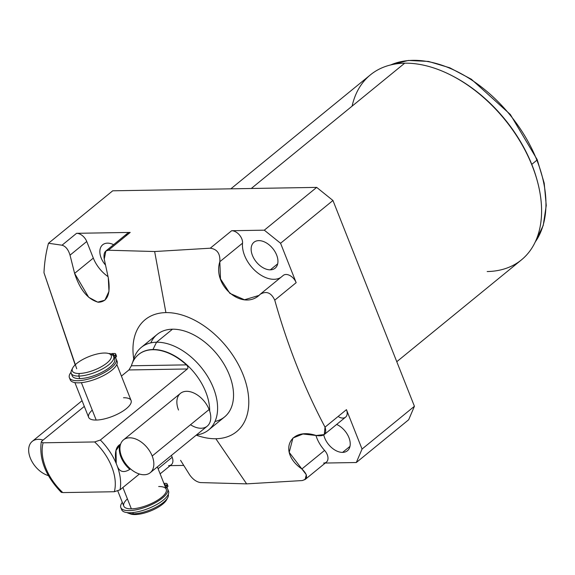 <?xml version="1.0" encoding="UTF-8"?>
<svg xmlns="http://www.w3.org/2000/svg" width="575" height="575" viewBox="0 0 575 575"><rect width="100%" height="100%" fill="white"/><g stroke="black" fill="none" stroke-linecap="round" stroke-linejoin="round"><path stroke-width="0.86" d="M487.183 271.544A119.42 75.807 -129.2 0 0 537.244 180.722L536.928 179.58A117.523 74.599 50.8 0 0 452.144 75.771A117.523 74.599 50.8 0 0 451.605 75.498A117.523 74.599 50.8 0 1 537.086 180.155M305.167 479.464L326.384 462.135A9.516 6.038 50.8 0 0 324.588 450.412A27.586 17.509 50.8 0 1 315.934 435.426A27.586 17.509 -129.2 0 0 324.588 450.412L301.882 468.956L289.196 452.353L292.948 438.006L302.932 434.003L316.164 435.498L324.25 434.563L325.033 427.146L346.452 409.659L362.049 449.061L356.306 462.523L325.277 463.04L356.306 462.523L362.049 449.061L414.424 406.281L408.681 419.743L414.424 406.281L332.947 200.488L280.571 243.261L264.306 230.173L280.571 243.261L296.168 282.663L274.757 300.157L296.168 282.663L280.571 243.261L332.947 200.488L414.424 406.281L362.049 449.061L346.452 409.659L325.033 427.146C304.326 388.024 287.565 345.69 274.757 300.157C271.228 292.668 266.39 290.706 260.245 294.256L258.901 295.449L244.512 299.769L229.863 293.351L220.498 278.911L219.83 261.711L242.535 243.175L219.83 261.711C220.34 253.625 217.149 249.126 210.242 248.206L231.66 230.719A9.516 6.038 50.8 0 1 239.301 234.823A9.516 6.038 50.8 0 1 242.535 243.175A27.586 17.509 50.8 0 0 255.53 271.084A27.586 17.509 50.8 0 0 280.758 277.466A27.586 17.509 50.8 0 1 255.53 271.084A27.586 17.509 50.8 0 1 242.535 243.175A9.516 6.038 -129.2 0 0 239.301 234.823A9.516 6.038 -129.2 0 0 231.66 230.719L264.306 230.173L316.688 187.393L332.947 200.488L316.688 187.393L112.714 190.807L316.688 187.393L264.306 230.173L231.66 230.719L210.242 248.206L154.646 251.527L165.909 312.606A72.299 45.892 -129.2 0 0 133.731 358.929A72.299 45.892 50.8 0 1 165.909 312.606L154.646 251.527L108.409 250.226L130.216 232.415L76.583 233.313L62.021 245.209L48.487 243.261L112.714 190.807L48.487 243.261A211.428 134.205 -129.2 0 0 43.98 272.737A211.428 134.205 50.8 0 1 48.487 243.261L62.021 245.209C65.651 246.229 68.317 249.543 70.028 255.156L74.606 273.377C79.925 289.771 87.817 299.388 98.282 302.227C107.518 301.99 110.853 293.839 108.287 277.775L104.24 259.117C103.392 253.438 104.787 250.477 108.409 250.226L154.646 251.527L210.242 248.206C217.149 249.126 220.34 253.625 219.83 261.711C212.118 286.156 243.448 311.729 260.245 294.256C266.39 290.706 271.228 292.668 274.757 300.157C287.565 345.69 304.326 388.024 325.033 427.146C327.161 433.952 324.207 436.734 316.164 435.498C288.909 426.557 278.077 452.748 301.882 468.956C307.934 474.857 308.049 478.731 302.242 480.556L246.639 483.87L215.848 438.739A72.299 45.892 50.8 0 1 196.219 435.146A72.299 45.892 -129.2 0 0 215.848 438.739A72.299 45.892 -129.2 0 0 243.139 374.799A72.299 45.892 -129.2 0 0 165.909 312.606A72.299 45.892 50.8 0 1 243.139 374.799A72.299 45.892 50.8 0 1 215.848 438.739L246.639 483.87L200.409 482.576C196.413 481.893 192.833 479.327 189.664 474.864L180.564 460.331L189.664 474.864C192.833 479.327 196.413 481.893 200.409 482.576L246.639 483.87L302.242 480.556L305.124 479.5L306.31 474.72L301.882 468.956L324.588 450.412A9.516 6.038 50.8 0 1 327.973 458.764A9.516 6.038 50.8 0 1 323.653 463.069M215.007 421.482A53.274 33.817 -129.2 0 0 227.844 371.428A53.274 33.817 -129.2 0 0 172.478 329.202A53.274 33.817 -129.2 0 0 150.808 342.88M230.855 188.83L370.393 74.872A119.42 75.807 50.8 0 1 404.692 63.193L251.268 188.492L404.692 63.193A119.42 75.807 50.8 0 1 520.454 141.989A119.42 75.807 50.8 0 1 521.475 259.864L396.779 361.704M537.244 180.722A119.42 75.807 -129.2 0 0 451.088 75.232A119.42 75.807 -129.2 0 0 404.692 63.193A119.42 75.807 -129.2 0 0 352.101 106.145M76.727 368.776L43.98 272.737L75.153 364.845M356.306 462.523L408.681 419.743L356.306 462.523M170.2 465.635L183.72 465.412L170.2 465.635M536.885 160.195A116.057 73.665 50.8 0 1 535.303 241.881A116.057 73.665 -129.2 0 0 536.885 160.195L531.767 164.371L536.885 160.195A116.057 73.665 -129.2 0 0 390.777 64.91A116.057 73.665 50.8 0 1 536.885 160.195A1.524 0.525 -21.6 0 0 537.201 159.656A1.524 0.525 158.4 0 1 536.885 160.195M535.224 242.053L543.217 225.479L546.25 205.476L544.202 183.138L537.201 159.656A1.524 0.525 -21.6 0 0 536.698 159.469A114.533 72.702 50.8 0 1 536.957 160.138M342.599 452.388A16.74 10.63 -129.2 0 0 347.408 450.757A16.74 10.63 -129.2 0 0 348.831 437.352A16.74 10.63 -129.2 0 0 336.648 424.443A16.74 10.63 50.8 0 1 349.88 440.723A16.74 10.63 50.8 0 1 342.599 452.388L349.974 446.372L342.599 452.388A16.74 10.63 50.8 0 1 323.775 434.93A16.74 10.63 -129.2 0 0 342.599 452.388M270.322 269.833A16.74 10.63 -129.2 0 0 275.13 268.194A16.74 10.63 -129.2 0 0 274.987 251.67A16.74 10.63 -129.2 0 0 258.757 240.623A16.74 10.63 -129.2 0 0 253.949 242.262A16.74 10.63 -129.2 0 0 254.092 258.786A16.74 10.63 -129.2 0 0 270.322 269.833L277.696 263.81L270.322 269.833A16.74 10.63 -129.2 0 0 276.64 255.027A16.74 10.63 -129.2 0 0 258.757 240.623A16.74 10.63 -129.2 0 0 252.439 255.429A16.74 10.63 -129.2 0 0 270.322 269.833M113.627 244.67A16.74 10.63 -129.2 0 0 107.475 243.153A16.74 10.63 -129.2 0 0 102.666 244.792A16.74 10.63 -129.2 0 0 105.513 265.061A16.74 10.63 -129.2 0 1 107.475 243.153A16.74 10.63 -129.2 0 1 113.627 244.67M160.13 473.857L171.307 464.737A9.516 6.038 50.8 0 0 172.169 457.247L158.103 468.733L172.169 457.247L171.429 455.393L172.169 457.247A9.516 6.038 50.8 0 1 168.576 465.664M324.142 434.657L345.589 417.141A9.516 6.038 50.8 0 0 346.452 409.659A9.516 6.038 50.8 0 1 345.827 416.933A9.516 6.038 50.8 0 1 338.869 416.954M260.683 293.861L283.274 275.411A9.516 6.038 50.8 0 1 296.168 282.663A9.516 6.038 -129.2 0 0 289.829 275.504A9.516 6.038 -129.2 0 0 282.943 275.713M105.858 251.016L127.485 233.349A9.516 6.038 50.8 0 1 130.216 232.415L108.409 250.226L105.872 251.002L104.24 259.117L108.287 277.775L108.97 291.374L104.894 300.193L97.714 302.148L88.694 297.289L74.606 273.377L70.028 255.156L86.746 241.5L70.028 255.156C68.317 249.543 65.651 246.229 62.021 245.209L76.583 233.313A9.516 6.038 50.8 0 1 86.746 241.5L93.315 258.096L74.606 273.377L93.315 258.096A27.586 17.509 50.8 0 0 108.028 276.618A27.586 17.509 50.8 0 1 93.315 258.096L86.746 241.5A9.516 6.038 -129.2 0 0 76.583 233.313L130.216 232.415A9.516 6.038 -129.2 0 0 126.033 235.836M260.712 293.839L260.245 294.256M41.939 441.003L84.309 406.396L41.939 441.003L41.263 441.887L43.103 442.808A45.662 28.98 -129.2 0 0 62.812 492.595L114.346 491.733A45.662 28.98 -129.2 0 0 94.631 441.945L43.103 442.808A45.662 28.98 -129.2 0 0 62.812 492.595L114.346 491.733L120.06 489.814L114.346 491.733A45.662 28.98 -129.2 0 0 94.631 441.945L100.352 440.026A49.464 31.402 50.8 0 1 116.236 463.536L117.25 466.088A49.464 31.402 50.8 0 1 120.06 489.814L139.416 474.008L120.06 489.814A49.464 31.402 -129.2 0 0 117.25 466.088C119.6 472.01 123.798 473.103 129.842 469.358A21.167 13.433 50.8 0 1 120.003 444.504C115.64 447.019 114.382 453.366 116.236 463.536A49.464 31.402 -129.2 0 0 100.352 440.026L187.342 368.978C188.348 368.014 188.039 366.642 186.429 364.866A49.464 31.402 -129.2 0 0 152.727 349.722L152.972 349.528A49.464 31.402 50.8 0 1 209.681 411.082A49.464 31.402 -129.2 0 0 152.972 349.528L156.537 342.218A53.274 33.817 -129.2 0 0 141.242 347.429L157.183 334.413A53.274 33.817 50.8 0 1 172.478 329.202A53.274 33.817 50.8 0 1 224.121 364.349A53.274 33.817 50.8 0 1 224.573 416.933L208.632 429.949A53.274 33.817 -129.2 0 0 208.179 377.372A53.274 33.817 -129.2 0 0 156.537 342.218L172.478 329.202L156.537 342.218A53.274 33.817 50.8 0 1 212.649 386.12A53.274 33.817 50.8 0 1 196.463 434.944A53.274 33.817 -129.2 0 0 208.632 429.949M201.221 431.092A49.464 31.402 -129.2 0 0 202.077 430.359A49.464 31.402 50.8 0 1 201.343 430.991A49.464 31.402 50.8 0 1 201.221 431.092M200.337 431.782A49.464 31.402 -129.2 0 0 201.106 431.185A49.464 31.402 -129.2 0 0 201.839 430.56A49.464 31.402 50.8 0 1 200.337 431.782M141.242 347.429A53.274 33.817 -129.2 0 0 133.062 361.467A53.274 33.817 50.8 0 1 133.781 358.771A53.274 33.817 50.8 0 1 156.537 342.218L152.972 349.528A49.464 31.402 -129.2 0 0 138.647 354.466A49.464 31.402 50.8 0 1 138.762 354.365A49.464 31.402 50.8 0 1 152.972 349.528L152.727 349.722A49.464 31.402 -129.2 0 0 138.525 354.559A49.464 31.402 -129.2 0 0 131.388 365.786L128.929 369.955L121.426 376.086L128.929 369.955L187.342 368.978C188.348 368.014 188.039 366.642 186.429 364.866L131.388 365.786L128.929 369.955L187.342 368.978L100.352 440.026L94.631 441.945L43.103 442.808M61.899 492.531L61.094 492.171M92.259 410.119A22.828 7.899 -21.6 0 0 96.19 420.059A22.828 7.899 -21.6 0 0 126.363 408.624A22.828 7.899 -21.6 0 0 123.524 397.742M131.388 365.786A49.464 31.402 50.8 0 1 152.727 349.722A49.464 31.402 50.8 0 1 186.429 364.866L131.388 365.786M113.857 357.902A22.828 7.899 158.4 0 1 105.433 370.314A22.828 7.899 158.4 0 1 79.781 378.602A22.828 7.899 158.4 0 1 72.033 374.462M113.67 356.514L114.669 359.037A22.828 7.899 158.4 0 1 103.859 371.234A22.828 7.899 158.4 0 1 79.781 378.602L78.782 376.079L79.781 378.602A22.828 7.899 158.4 0 1 72.213 375.842L71.214 373.319A22.828 7.899 -21.6 0 0 78.782 376.079A22.828 7.899 158.4 0 1 71.638 370.02L72.716 367.935A20.93 7.245 -21.6 0 0 79.264 373.484L78.782 376.079A22.828 7.899 -21.6 0 0 102.86 368.712A22.828 7.899 -21.6 0 0 113.67 356.514A22.828 7.899 -21.6 0 0 109.861 354.056M72.313 368.927A22.828 7.899 -21.6 0 0 71.214 373.319M108.891 353.611L111.104 354.394A22.828 7.899 158.4 0 1 106.188 366.67A22.828 7.899 158.4 0 1 78.782 376.079L79.264 373.484A20.93 7.245 -21.6 0 0 104.391 364.866A20.93 7.245 -21.6 0 0 108.891 353.611A20.93 7.245 -21.6 0 0 104.312 353.028A20.93 7.245 158.4 0 1 106.914 363.005A20.93 7.245 158.4 0 1 79.264 373.484A20.93 7.245 158.4 0 1 76.662 363.508A20.93 7.245 158.4 0 1 104.312 353.028A20.93 7.245 -21.6 0 0 72.716 367.935M167.117 498.662A20.93 7.245 158.4 0 1 154.833 509.048A20.93 7.245 158.4 0 1 135.118 514.553A20.93 7.245 158.4 0 1 129.562 513.525M167.785 497.562A22.828 7.899 -21.6 0 0 168.252 494.371A22.828 7.899 158.4 0 1 157.263 506.539A22.828 7.899 158.4 0 1 133.321 513.827A22.828 7.899 -21.6 0 0 167.785 497.562L166.707 499.653A20.93 7.245 158.4 0 1 135.118 514.553L133.321 513.827L132.818 512.555L133.321 513.827L135.118 514.553A20.93 7.245 158.4 0 1 130.539 513.971L128.326 513.188A22.828 7.899 -21.6 0 0 133.321 513.827A22.828 7.899 158.4 0 1 127.089 512.598A22.828 7.899 -21.6 0 0 128.326 513.188M158.678 486.529A22.828 7.899 158.4 0 1 159.433 486.529A22.828 7.899 158.4 0 1 161.194 497.67A22.828 7.899 158.4 0 1 131.352 508.846A22.828 7.899 158.4 0 1 123.783 506.093L117.817 491.021M116.818 364.471L131.086 400.495A22.828 7.899 158.4 0 1 120.276 412.692A22.828 7.899 158.4 0 1 96.19 420.059L81.384 382.655L96.19 420.059A22.828 7.899 158.4 0 1 88.629 417.299L74.887 382.591M122.899 487.499L131.352 508.846L122.899 487.499M157.37 466.878L166.24 489.282A22.828 7.899 158.4 0 1 155.43 501.479A22.828 7.899 158.4 0 1 131.352 508.846A22.828 7.899 158.4 0 1 127.413 498.906M70.006 378.659A25.199 8.718 -21.6 0 0 96.873 378.623A25.199 8.718 -21.6 0 0 116.473 360.259M69.395 377.682A25.199 8.718 -21.6 0 0 96.032 376.517A25.199 8.718 -21.6 0 0 116.258 359.131L117.092 361.237A25.199 8.718 158.4 0 1 96.873 378.623A25.199 8.718 158.4 0 1 70.229 379.795L69.395 377.682A25.199 8.718 -21.6 0 1 71.02 372.269A25.199 8.718 -21.6 0 0 93.236 377.559A25.199 8.718 -21.6 0 0 114.296 357.168A4.162 1.445 158.4 0 1 114.835 355.357A3.96 1.373 -21.6 0 0 115.654 353.948L116.488 356.054A3.96 1.373 158.4 0 1 115.668 357.463A4.162 1.445 158.4 0 0 115.288 357.815A4.162 1.445 158.4 0 1 115.668 357.463A3.96 1.373 -21.6 0 0 115.18 355.58M109.796 353.934L110.271 353.539L108.754 353.567L110.271 353.539L109.796 353.934M116.258 359.131A25.199 8.718 -21.6 0 0 114.296 357.168A4.162 1.445 -21.6 0 1 113.972 356.845A4.162 1.445 -21.6 0 1 114.835 355.357L115.668 357.463L114.835 355.357A3.96 1.373 -21.6 0 0 114.346 353.474L111.816 353.517L110.846 354.308L111.816 353.517L114.346 353.474A3.96 1.373 -21.6 0 1 115.654 353.948M111.866 354.717A1.977 0.683 158.4 0 1 113.634 354.509A1.977 0.683 158.4 0 1 113.404 355.386A1.977 0.683 158.4 0 1 113.095 355.609A1.977 0.683 -21.6 0 0 113.404 355.386A1.977 0.683 -21.6 0 0 113.814 354.682A1.977 0.683 -21.6 0 0 111.866 354.717M110.529 354.193L110.271 353.539L110.529 354.193M167.088 483.848A3.96 1.373 -21.6 0 1 166.268 485.257L167.102 487.363A4.162 1.445 158.4 0 0 166.721 487.715A4.162 1.445 158.4 0 1 167.102 487.363L166.268 485.257A4.162 1.445 -21.6 0 0 165.406 486.745A4.162 1.445 -21.6 0 0 165.729 487.068A25.199 8.718 -21.6 0 1 167.684 489.03A25.199 8.718 -21.6 0 1 147.466 506.417A25.199 8.718 -21.6 0 1 120.822 507.581A25.199 8.718 -21.6 0 1 122.302 502.356A25.199 8.718 -21.6 0 0 144.857 507.387A25.199 8.718 -21.6 0 0 165.729 487.068A4.162 1.445 158.4 0 1 166.268 485.257A3.96 1.373 -21.6 0 0 165.772 483.374L163.911 483.402L165.772 483.374A3.96 1.373 -21.6 0 1 167.088 483.848L167.922 485.954A3.96 1.373 158.4 0 1 167.102 487.363A3.96 1.373 -21.6 0 0 166.606 485.48M164.292 484.366A1.977 0.683 158.4 0 1 164.838 485.286A1.977 0.683 158.4 0 1 164.694 485.386A1.977 0.683 -21.6 0 0 164.838 485.286A1.977 0.683 -21.6 0 0 165.248 484.581A1.977 0.683 -21.6 0 0 164.292 484.366M121.44 508.559A25.199 8.718 -21.6 0 0 148.3 508.523A25.199 8.718 -21.6 0 0 167.907 490.159M167.684 489.03L168.518 491.136A25.199 8.718 158.4 0 1 148.3 508.523A25.199 8.718 158.4 0 1 121.663 509.694L120.822 507.581M120.685 443.943L116.013 450.534L116.236 463.536L117.25 466.088C119.6 472.01 123.798 473.103 129.842 469.358L130.453 468.862M120.003 444.504A21.167 13.433 -129.2 0 0 129.842 469.358M30.31 458.059A21.167 13.433 -129.2 0 0 48.408 475.618A21.167 13.433 50.8 0 1 30.31 458.059A21.167 13.433 50.8 0 1 43.082 440.069A21.167 13.433 -129.2 0 0 32.222 441.413A21.167 13.433 -129.2 0 0 30.31 458.059M190.512 424.724A21.167 13.433 -129.2 0 0 207.208 426.176A21.167 13.433 -129.2 0 0 209.12 409.522L152.188 456.018A21.167 13.433 -129.2 0 0 123.496 439.882A21.167 13.433 -129.2 0 0 121.584 456.536A21.167 13.433 -129.2 0 0 144.196 474.742A21.167 13.433 -129.2 0 0 152.188 456.018A21.167 13.433 -129.2 0 0 129.576 437.812A21.167 13.433 -129.2 0 0 121.584 456.536A21.167 13.433 -129.2 0 0 150.276 472.672A21.167 13.433 -129.2 0 0 152.188 456.018L209.12 409.522A21.167 13.433 50.8 0 1 207.208 426.176L150.276 472.672M123.496 439.882L180.428 393.386A21.167 13.433 50.8 0 1 209.12 409.522A21.167 13.433 -129.2 0 0 186.508 391.316A21.167 13.433 -129.2 0 0 178.516 410.033M452.144 75.771L451.088 75.232M537.201 159.656L510.32 114.461L471.327 79.221L449.808 67.807L428.433 61.424L408.336 60.447L390.59 64.961M133.781 358.771L132.653 362.329M41.256 441.916C39.007 459.267 45.626 476.028 61.123 492.2M32.222 441.413L82.06 400.71"/></g></svg>

